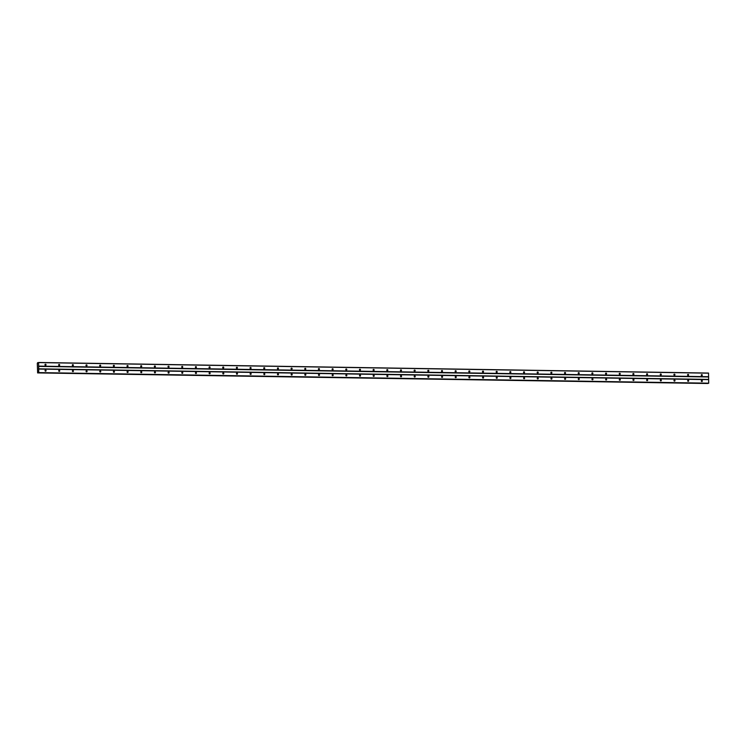 <?xml version="1.0" encoding="UTF-8"?>
<svg xmlns="http://www.w3.org/2000/svg" width="746" height="746" viewBox="0 0 746 746"><rect width="100%" height="100%" fill="white"/><g stroke="black" fill="none" stroke-linecap="round" stroke-linejoin="round"><path stroke-width="1.12" d="M701.464 381.355A0.55 0.513 79 0 0 701.352 380.805M701.846 381.551A0.55 0.513 79 0 0 702.35 380.954A0.55 0.513 79 0 0 701.734 380.46A0.55 0.513 79 0 0 701.846 381.551M45.189 370.986A0.55 0.513 79 0 0 45.077 370.436M45.571 371.182A0.55 0.513 79 0 0 46.075 370.585A0.55 0.513 79 0 0 45.459 370.091A0.55 0.513 79 0 0 45.571 371.182M58.859 371.21A0.55 0.513 79 0 0 58.748 370.659M59.242 371.396A0.55 0.513 79 0 0 59.745 370.799A0.55 0.513 79 0 0 59.13 370.305A0.55 0.513 79 0 0 59.242 371.396M72.53 371.424A0.55 0.513 79 0 0 72.427 370.874M72.912 371.611A0.55 0.513 79 0 0 73.416 371.014A0.55 0.513 79 0 0 72.8 370.52A0.55 0.513 79 0 0 72.912 371.611M86.2 371.639A0.55 0.513 79 0 0 86.098 371.088M86.592 371.825A0.55 0.513 79 0 0 87.086 371.238A0.55 0.513 79 0 0 86.48 370.734A0.55 0.513 79 0 0 86.592 371.825M99.871 371.853A0.55 0.513 79 0 0 99.768 371.303M100.262 372.04A0.55 0.513 79 0 0 100.766 371.452A0.55 0.513 79 0 0 100.151 370.958A0.55 0.513 79 0 0 100.262 372.04M113.551 372.067A0.55 0.513 79 0 0 113.439 371.517M113.933 372.263A0.55 0.513 79 0 0 114.436 371.667A0.55 0.513 79 0 0 113.821 371.172A0.55 0.513 79 0 0 113.933 372.263M127.221 372.282A0.55 0.513 79 0 0 127.109 371.732M127.603 372.478A0.55 0.513 79 0 0 128.107 371.881A0.55 0.513 79 0 0 127.491 371.387A0.55 0.513 79 0 0 127.603 372.478M140.891 372.506A0.55 0.513 79 0 0 140.789 371.956M141.274 372.692A0.55 0.513 79 0 0 141.777 372.095A0.55 0.513 79 0 0 141.162 371.601A0.55 0.513 79 0 0 141.274 372.692M154.562 372.72A0.55 0.513 79 0 0 154.459 372.17M154.954 372.907A0.55 0.513 79 0 0 155.457 372.31A0.55 0.513 79 0 0 154.842 371.816A0.55 0.513 79 0 0 154.954 372.907M168.232 372.935A0.55 0.513 79 0 0 168.13 372.385M168.624 373.121A0.55 0.513 79 0 0 169.128 372.534A0.55 0.513 79 0 0 168.512 372.03A0.55 0.513 79 0 0 168.624 373.121M181.912 373.149A0.55 0.513 79 0 0 181.8 372.599M182.294 373.336A0.55 0.513 79 0 0 182.798 372.748A0.55 0.513 79 0 0 182.183 372.254A0.55 0.513 79 0 0 182.294 373.336M195.583 373.364A0.55 0.513 79 0 0 195.471 372.814M195.965 373.56A0.55 0.513 79 0 0 196.468 372.963A0.55 0.513 79 0 0 195.853 372.468A0.55 0.513 79 0 0 195.965 373.56M209.253 373.578A0.55 0.513 79 0 0 209.15 373.028M209.635 373.774A0.55 0.513 79 0 0 210.139 373.177A0.55 0.513 79 0 0 209.523 372.683A0.55 0.513 79 0 0 209.635 373.774M222.923 373.802A0.55 0.513 79 0 0 222.821 373.252M223.315 373.988A0.55 0.513 79 0 0 223.819 373.392A0.55 0.513 79 0 0 223.203 372.897A0.55 0.513 79 0 0 223.315 373.988M236.603 374.016A0.55 0.513 79 0 0 236.491 373.466M236.986 374.203A0.55 0.513 79 0 0 237.489 373.606A0.55 0.513 79 0 0 236.874 373.112A0.55 0.513 79 0 0 236.986 374.203M250.274 374.231A0.55 0.513 79 0 0 250.162 373.681M250.656 374.417A0.55 0.513 79 0 0 251.16 373.821A0.55 0.513 79 0 0 250.544 373.326A0.55 0.513 79 0 0 250.656 374.417M263.944 374.445A0.55 0.513 79 0 0 263.832 373.895M264.326 374.632A0.55 0.513 79 0 0 264.83 374.044A0.55 0.513 79 0 0 264.215 373.55A0.55 0.513 79 0 0 264.326 374.632M277.615 374.66A0.55 0.513 79 0 0 277.512 374.11M277.997 374.856A0.55 0.513 79 0 0 278.5 374.259A0.55 0.513 79 0 0 277.885 373.765A0.55 0.513 79 0 0 277.997 374.856M291.285 374.874A0.55 0.513 79 0 0 291.182 374.324M291.677 375.07A0.55 0.513 79 0 0 292.18 374.473A0.55 0.513 79 0 0 291.565 373.979A0.55 0.513 79 0 0 291.677 375.07M304.965 375.089A0.55 0.513 79 0 0 304.853 374.548M305.347 375.285A0.55 0.513 79 0 0 305.851 374.688A0.55 0.513 79 0 0 305.235 374.194A0.55 0.513 79 0 0 305.347 375.285M318.635 375.313A0.55 0.513 79 0 0 318.523 374.762M319.018 375.499A0.55 0.513 79 0 0 319.521 374.902A0.55 0.513 79 0 0 318.906 374.408A0.55 0.513 79 0 0 319.018 375.499M332.306 375.527A0.55 0.513 79 0 0 332.194 374.977M332.688 375.714A0.55 0.513 79 0 0 333.192 375.117A0.55 0.513 79 0 0 332.576 374.623A0.55 0.513 79 0 0 332.688 375.714M345.976 375.742A0.55 0.513 79 0 0 345.874 375.191M346.358 375.928A0.55 0.513 79 0 0 346.862 375.341A0.55 0.513 79 0 0 346.247 374.846A0.55 0.513 79 0 0 346.358 375.928M359.647 375.956A0.55 0.513 79 0 0 359.544 375.406M360.038 376.152A0.55 0.513 79 0 0 360.542 375.555A0.55 0.513 79 0 0 359.926 375.061A0.55 0.513 79 0 0 360.038 376.152M373.326 376.171A0.55 0.513 79 0 0 373.214 375.62M373.709 376.366A0.55 0.513 79 0 0 374.212 375.77A0.55 0.513 79 0 0 373.597 375.275A0.55 0.513 79 0 0 373.709 376.366M386.997 376.385A0.55 0.513 79 0 0 386.885 375.835M387.379 376.581A0.55 0.513 79 0 0 387.883 375.984A0.55 0.513 79 0 0 387.267 375.49A0.55 0.513 79 0 0 387.379 376.581M400.667 376.609A0.55 0.513 79 0 0 400.565 376.059M401.05 376.795A0.55 0.513 79 0 0 401.553 376.198A0.55 0.513 79 0 0 400.938 375.704A0.55 0.513 79 0 0 401.05 376.795M414.338 376.823A0.55 0.513 79 0 0 414.235 376.273M414.729 377.01A0.55 0.513 79 0 0 415.224 376.413A0.55 0.513 79 0 0 414.617 375.919A0.55 0.513 79 0 0 414.729 377.01M428.008 377.038A0.55 0.513 79 0 0 427.906 376.488M428.4 377.224A0.55 0.513 79 0 0 428.903 376.637A0.55 0.513 79 0 0 428.288 376.133A0.55 0.513 79 0 0 428.4 377.224M441.688 377.252A0.55 0.513 79 0 0 441.576 376.702M442.07 377.439A0.55 0.513 79 0 0 442.574 376.851A0.55 0.513 79 0 0 441.958 376.357A0.55 0.513 79 0 0 442.07 377.439M455.358 377.467A0.55 0.513 79 0 0 455.246 376.916M455.741 377.663A0.55 0.513 79 0 0 456.244 377.066A0.55 0.513 79 0 0 455.629 376.571A0.55 0.513 79 0 0 455.741 377.663M469.029 377.681A0.55 0.513 79 0 0 468.926 377.131M469.411 377.877A0.55 0.513 79 0 0 469.915 377.28A0.55 0.513 79 0 0 469.299 376.786A0.55 0.513 79 0 0 469.411 377.877M482.699 377.905A0.55 0.513 79 0 0 482.597 377.355M483.091 378.091A0.55 0.513 79 0 0 483.595 377.495A0.55 0.513 79 0 0 482.979 377A0.55 0.513 79 0 0 483.091 378.091M496.37 378.119A0.55 0.513 79 0 0 496.267 377.569M496.761 378.306A0.55 0.513 79 0 0 497.265 377.709A0.55 0.513 79 0 0 496.65 377.215A0.55 0.513 79 0 0 496.761 378.306M510.05 378.334A0.55 0.513 79 0 0 509.938 377.784M510.432 378.52A0.55 0.513 79 0 0 510.935 377.933A0.55 0.513 79 0 0 510.32 377.429A0.55 0.513 79 0 0 510.432 378.52M523.72 378.548A0.55 0.513 79 0 0 523.608 377.998M524.102 378.735A0.55 0.513 79 0 0 524.606 378.147A0.55 0.513 79 0 0 523.99 377.653A0.55 0.513 79 0 0 524.102 378.735M537.39 378.763A0.55 0.513 79 0 0 537.288 378.213M537.773 378.959A0.55 0.513 79 0 0 538.276 378.362A0.55 0.513 79 0 0 537.661 377.868A0.55 0.513 79 0 0 537.773 378.959M551.061 378.977A0.55 0.513 79 0 0 550.958 378.427M551.453 379.173A0.55 0.513 79 0 0 551.956 378.576A0.55 0.513 79 0 0 551.341 378.082A0.55 0.513 79 0 0 551.453 379.173M564.741 379.201A0.55 0.513 79 0 0 564.629 378.651M565.123 379.388A0.55 0.513 79 0 0 565.627 378.791A0.55 0.513 79 0 0 565.011 378.297A0.55 0.513 79 0 0 565.123 379.388M578.411 379.416A0.55 0.513 79 0 0 578.299 378.865M578.793 379.602A0.55 0.513 79 0 0 579.297 379.005A0.55 0.513 79 0 0 578.682 378.511A0.55 0.513 79 0 0 578.793 379.602M592.082 379.63A0.55 0.513 79 0 0 591.97 379.08M592.464 379.817A0.55 0.513 79 0 0 592.967 379.229A0.55 0.513 79 0 0 592.352 378.726A0.55 0.513 79 0 0 592.464 379.817M605.752 379.845A0.55 0.513 79 0 0 605.649 379.294M606.134 380.031A0.55 0.513 79 0 0 606.638 379.444A0.55 0.513 79 0 0 606.022 378.949A0.55 0.513 79 0 0 606.134 380.031M619.422 380.059A0.55 0.513 79 0 0 619.32 379.509M619.814 380.255A0.55 0.513 79 0 0 620.318 379.658A0.55 0.513 79 0 0 619.702 379.164A0.55 0.513 79 0 0 619.814 380.255M633.102 380.274A0.55 0.513 79 0 0 632.99 379.723M633.485 380.469A0.55 0.513 79 0 0 633.988 379.873A0.55 0.513 79 0 0 633.373 379.378A0.55 0.513 79 0 0 633.485 380.469M646.773 380.497A0.55 0.513 79 0 0 646.661 379.947M647.155 380.684A0.55 0.513 79 0 0 647.659 380.087A0.55 0.513 79 0 0 647.043 379.593A0.55 0.513 79 0 0 647.155 380.684M660.443 380.712A0.55 0.513 79 0 0 660.331 380.162M660.825 380.898A0.55 0.513 79 0 0 661.329 380.301A0.55 0.513 79 0 0 660.714 379.807A0.55 0.513 79 0 0 660.825 380.898M674.114 380.926A0.55 0.513 79 0 0 674.011 380.376M674.496 381.113A0.55 0.513 79 0 0 674.999 380.516A0.55 0.513 79 0 0 674.384 380.022A0.55 0.513 79 0 0 674.496 381.113M687.784 381.141A0.55 0.513 79 0 0 687.681 380.591M688.176 381.327A0.55 0.513 79 0 0 688.679 380.74A0.55 0.513 79 0 0 688.064 380.246A0.55 0.513 79 0 0 688.176 381.327M707.73 383.341L37.776 372.832L37.999 372.291L38.755 372.599L38.708 369.056L708.653 379.639L708.7 383.183L38.755 372.599M701.389 375.499A0.55 0.513 79 0 0 701.277 374.949M701.772 375.686A0.55 0.513 79 0 0 702.275 375.098A0.55 0.513 79 0 0 701.66 374.604A0.55 0.513 79 0 0 701.772 375.686M45.114 365.13A0.55 0.513 79 0 0 45.002 364.58M45.497 365.326A0.55 0.513 79 0 0 46 364.729A0.55 0.513 79 0 0 45.385 364.235A0.55 0.513 79 0 0 45.497 365.326M58.785 365.353A0.55 0.513 79 0 0 58.682 364.803M59.167 365.54A0.55 0.513 79 0 0 59.671 364.943A0.55 0.513 79 0 0 59.055 364.449A0.55 0.513 79 0 0 59.167 365.54M72.455 365.568A0.55 0.513 79 0 0 72.353 365.018M72.847 365.754A0.55 0.513 79 0 0 73.35 365.158A0.55 0.513 79 0 0 72.735 364.663A0.55 0.513 79 0 0 72.847 365.754M86.135 365.782A0.55 0.513 79 0 0 86.023 365.232M86.517 365.969A0.55 0.513 79 0 0 87.021 365.372A0.55 0.513 79 0 0 86.405 364.878A0.55 0.513 79 0 0 86.517 365.969M99.805 365.997A0.55 0.513 79 0 0 99.694 365.447M100.188 366.183A0.55 0.513 79 0 0 100.691 365.596A0.55 0.513 79 0 0 100.076 365.102A0.55 0.513 79 0 0 100.188 366.183M113.476 366.211A0.55 0.513 79 0 0 113.364 365.661M113.858 366.407A0.55 0.513 79 0 0 114.362 365.81A0.55 0.513 79 0 0 113.746 365.316A0.55 0.513 79 0 0 113.858 366.407M127.146 366.426A0.55 0.513 79 0 0 127.044 365.876M127.529 366.622A0.55 0.513 79 0 0 128.032 366.025A0.55 0.513 79 0 0 127.417 365.531A0.55 0.513 79 0 0 127.529 366.622M140.817 366.64A0.55 0.513 79 0 0 140.714 366.1M141.208 366.836A0.55 0.513 79 0 0 141.712 366.239A0.55 0.513 79 0 0 141.097 365.745A0.55 0.513 79 0 0 141.208 366.836M154.497 366.864A0.55 0.513 79 0 0 154.385 366.314M154.879 367.051A0.55 0.513 79 0 0 155.382 366.454A0.55 0.513 79 0 0 154.767 365.96A0.55 0.513 79 0 0 154.879 367.051M168.167 367.079A0.55 0.513 79 0 0 168.055 366.528M168.549 367.265A0.55 0.513 79 0 0 169.053 366.668A0.55 0.513 79 0 0 168.437 366.174A0.55 0.513 79 0 0 168.549 367.265M181.838 367.293A0.55 0.513 79 0 0 181.735 366.743M182.22 367.48A0.55 0.513 79 0 0 182.723 366.892A0.55 0.513 79 0 0 182.108 366.398A0.55 0.513 79 0 0 182.22 367.48M195.508 367.508A0.55 0.513 79 0 0 195.405 366.957M195.9 367.694A0.55 0.513 79 0 0 196.394 367.107A0.55 0.513 79 0 0 195.778 366.612A0.55 0.513 79 0 0 195.9 367.694M209.178 367.722A0.55 0.513 79 0 0 209.076 367.172M209.57 367.918A0.55 0.513 79 0 0 210.074 367.321A0.55 0.513 79 0 0 209.458 366.827A0.55 0.513 79 0 0 209.57 367.918M222.858 367.937A0.55 0.513 79 0 0 222.746 367.386M223.24 368.132A0.55 0.513 79 0 0 223.744 367.536A0.55 0.513 79 0 0 223.129 367.041A0.55 0.513 79 0 0 223.24 368.132M236.529 368.16A0.55 0.513 79 0 0 236.417 367.61M236.911 368.347A0.55 0.513 79 0 0 237.415 367.75A0.55 0.513 79 0 0 236.799 367.256A0.55 0.513 79 0 0 236.911 368.347M250.199 368.375A0.55 0.513 79 0 0 250.096 367.825M250.581 368.561A0.55 0.513 79 0 0 251.085 367.965A0.55 0.513 79 0 0 250.47 367.47A0.55 0.513 79 0 0 250.581 368.561M263.87 368.589A0.55 0.513 79 0 0 263.767 368.039M264.261 368.776A0.55 0.513 79 0 0 264.755 368.188A0.55 0.513 79 0 0 264.149 367.685A0.55 0.513 79 0 0 264.261 368.776M277.54 368.804A0.55 0.513 79 0 0 277.437 368.254M277.932 368.99A0.55 0.513 79 0 0 278.435 368.403A0.55 0.513 79 0 0 277.82 367.909A0.55 0.513 79 0 0 277.932 368.99M291.22 369.018A0.55 0.513 79 0 0 291.108 368.468M291.602 369.214A0.55 0.513 79 0 0 292.106 368.617A0.55 0.513 79 0 0 291.49 368.123A0.55 0.513 79 0 0 291.602 369.214M304.89 369.233A0.55 0.513 79 0 0 304.778 368.683M305.273 369.429A0.55 0.513 79 0 0 305.776 368.832A0.55 0.513 79 0 0 305.161 368.337A0.55 0.513 79 0 0 305.273 369.429M318.561 369.457A0.55 0.513 79 0 0 318.458 368.906M318.943 369.643A0.55 0.513 79 0 0 319.447 369.046A0.55 0.513 79 0 0 318.831 368.552A0.55 0.513 79 0 0 318.943 369.643M332.231 369.671A0.55 0.513 79 0 0 332.129 369.121M332.623 369.857A0.55 0.513 79 0 0 333.126 369.261A0.55 0.513 79 0 0 332.511 368.766A0.55 0.513 79 0 0 332.623 369.857M345.911 369.885A0.55 0.513 79 0 0 345.799 369.335M346.293 370.072A0.55 0.513 79 0 0 346.797 369.484A0.55 0.513 79 0 0 346.181 368.981A0.55 0.513 79 0 0 346.293 370.072M359.581 370.1A0.55 0.513 79 0 0 359.469 369.55M359.964 370.286A0.55 0.513 79 0 0 360.467 369.699A0.55 0.513 79 0 0 359.852 369.205A0.55 0.513 79 0 0 359.964 370.286M373.252 370.314A0.55 0.513 79 0 0 373.14 369.764M373.634 370.51A0.55 0.513 79 0 0 374.138 369.913A0.55 0.513 79 0 0 373.522 369.419A0.55 0.513 79 0 0 373.634 370.51M386.922 370.529A0.55 0.513 79 0 0 386.82 369.979M387.305 370.725A0.55 0.513 79 0 0 387.808 370.128A0.55 0.513 79 0 0 387.193 369.634A0.55 0.513 79 0 0 387.305 370.725M400.593 370.753A0.55 0.513 79 0 0 400.49 370.202M400.984 370.939A0.55 0.513 79 0 0 401.488 370.342A0.55 0.513 79 0 0 400.872 369.848A0.55 0.513 79 0 0 400.984 370.939M414.272 370.967A0.55 0.513 79 0 0 414.161 370.417M414.655 371.154A0.55 0.513 79 0 0 415.158 370.557A0.55 0.513 79 0 0 414.543 370.063A0.55 0.513 79 0 0 414.655 371.154M427.943 371.182A0.55 0.513 79 0 0 427.831 370.631M428.325 371.368A0.55 0.513 79 0 0 428.829 370.771A0.55 0.513 79 0 0 428.213 370.277A0.55 0.513 79 0 0 428.325 371.368M441.613 371.396A0.55 0.513 79 0 0 441.501 370.846M441.996 371.583A0.55 0.513 79 0 0 442.499 370.995A0.55 0.513 79 0 0 441.884 370.501A0.55 0.513 79 0 0 441.996 371.583M455.284 371.611A0.55 0.513 79 0 0 455.181 371.06M455.666 371.806A0.55 0.513 79 0 0 456.17 371.21A0.55 0.513 79 0 0 455.554 370.715A0.55 0.513 79 0 0 455.666 371.806M468.954 371.825A0.55 0.513 79 0 0 468.852 371.275M469.346 372.021A0.55 0.513 79 0 0 469.849 371.424A0.55 0.513 79 0 0 469.234 370.93A0.55 0.513 79 0 0 469.346 372.021M482.634 372.04A0.55 0.513 79 0 0 482.522 371.499M483.016 372.235A0.55 0.513 79 0 0 483.52 371.639A0.55 0.513 79 0 0 482.904 371.144A0.55 0.513 79 0 0 483.016 372.235M496.304 372.263A0.55 0.513 79 0 0 496.193 371.713M496.687 372.45A0.55 0.513 79 0 0 497.19 371.853A0.55 0.513 79 0 0 496.575 371.359A0.55 0.513 79 0 0 496.687 372.45M509.975 372.478A0.55 0.513 79 0 0 509.872 371.928M510.357 372.664A0.55 0.513 79 0 0 510.861 372.067A0.55 0.513 79 0 0 510.245 371.573A0.55 0.513 79 0 0 510.357 372.664M523.645 372.692A0.55 0.513 79 0 0 523.543 372.142M524.037 372.879A0.55 0.513 79 0 0 524.531 372.291A0.55 0.513 79 0 0 523.916 371.797A0.55 0.513 79 0 0 524.037 372.879M537.316 372.907A0.55 0.513 79 0 0 537.213 372.357M537.707 373.103A0.55 0.513 79 0 0 538.211 372.506A0.55 0.513 79 0 0 537.596 372.012A0.55 0.513 79 0 0 537.707 373.103M550.996 373.121A0.55 0.513 79 0 0 550.884 372.571M551.378 373.317A0.55 0.513 79 0 0 551.881 372.72A0.55 0.513 79 0 0 551.266 372.226A0.55 0.513 79 0 0 551.378 373.317M564.666 373.336A0.55 0.513 79 0 0 564.554 372.786M565.048 373.532A0.55 0.513 79 0 0 565.552 372.935A0.55 0.513 79 0 0 564.936 372.44A0.55 0.513 79 0 0 565.048 373.532M578.337 373.56A0.55 0.513 79 0 0 578.234 373.009M578.719 373.746A0.55 0.513 79 0 0 579.222 373.149A0.55 0.513 79 0 0 578.607 372.655A0.55 0.513 79 0 0 578.719 373.746M592.007 373.774A0.55 0.513 79 0 0 591.904 373.224M592.399 373.96A0.55 0.513 79 0 0 592.893 373.364A0.55 0.513 79 0 0 592.287 372.869A0.55 0.513 79 0 0 592.399 373.96M605.677 373.988A0.55 0.513 79 0 0 605.575 373.438M606.069 374.175A0.55 0.513 79 0 0 606.573 373.587A0.55 0.513 79 0 0 605.957 373.084A0.55 0.513 79 0 0 606.069 374.175M619.357 374.203A0.55 0.513 79 0 0 619.245 373.653M619.74 374.389A0.55 0.513 79 0 0 620.243 373.802A0.55 0.513 79 0 0 619.628 373.308A0.55 0.513 79 0 0 619.74 374.389M633.028 374.417A0.55 0.513 79 0 0 632.916 373.867M633.41 374.613A0.55 0.513 79 0 0 633.913 374.016A0.55 0.513 79 0 0 633.298 373.522A0.55 0.513 79 0 0 633.41 374.613M646.698 374.632A0.55 0.513 79 0 0 646.596 374.082M647.08 374.828A0.55 0.513 79 0 0 647.584 374.231A0.55 0.513 79 0 0 646.968 373.737A0.55 0.513 79 0 0 647.08 374.828M660.369 374.856A0.55 0.513 79 0 0 660.266 374.305M660.76 375.042A0.55 0.513 79 0 0 661.264 374.445A0.55 0.513 79 0 0 660.648 373.951A0.55 0.513 79 0 0 660.76 375.042M674.048 375.07A0.55 0.513 79 0 0 673.936 374.52M674.431 375.257A0.55 0.513 79 0 0 674.934 374.66A0.55 0.513 79 0 0 674.319 374.166A0.55 0.513 79 0 0 674.431 375.257M687.719 375.285A0.55 0.513 79 0 0 687.607 374.734M688.101 375.471A0.55 0.513 79 0 0 688.605 374.884A0.55 0.513 79 0 0 687.989 374.38A0.55 0.513 79 0 0 688.101 375.471M38.708 369.056L38.587 362.481L708.532 373.065L708.653 379.639M38.494 372.767L708.7 383.183M707.721 383.416L37.776 372.832M38.615 368.832L708.56 379.416M38.587 362.481L37.3 363.302L37.626 372.935M708.653 383.313L38.708 372.73M37.654 362.733L38.307 362.752M38.633 362.593L708.579 373.177M708.625 376.711L38.671 366.127M38.587 366.389L708.532 376.972M37.617 362.668L38.326 362.677M707.693 383.5L37.748 372.916"/></g></svg>
